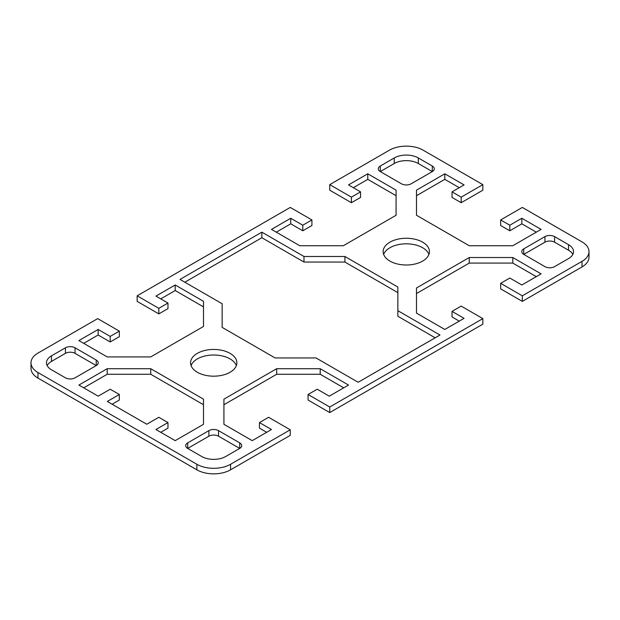 <?xml version="1.0" encoding="UTF-8"?>
<svg xmlns="http://www.w3.org/2000/svg" width="620" height="620" viewBox="0 0 620 620"><rect width="100%" height="100%" fill="white"/><g stroke="black" fill="none" stroke-linecap="round" stroke-linejoin="round"><path stroke-width="0.93" d="M31 362.816L31 368.373A23.831 13.756 0 0 0 37.983 378.099L196.858 469.828A23.831 13.756 0 0 0 230.562 469.828L290.261 435.364L290.261 429.8L230.562 464.271A23.831 13.756 180 0 1 196.858 464.271L37.983 372.543A23.831 13.756 180 0 1 31 362.816A23.831 13.756 180 0 1 37.983 353.082L97.681 318.618L119.342 331.127L119.342 336.683L110.197 341.969L98.162 335.017L83.716 343.356M203.499 306.885L175.197 290.54L160.75 298.879M137.16 295.825L158.821 308.334L167.974 303.048L167.974 308.613L158.821 313.89L137.16 301.382L137.16 295.825L290.261 207.429L311.922 219.937L311.922 225.502L302.777 230.779L290.741 223.828L276.295 232.167M396.079 195.695L367.776 179.358L353.33 187.697M329.739 184.636L351.408 197.144L360.553 191.867L360.553 197.424L351.408 202.709L329.739 190.201L329.739 184.636L389.438 150.172A23.831 13.756 180 0 1 423.142 150.172L482.841 184.636L482.841 190.201L461.179 202.709L452.026 197.424L452.026 191.867L461.179 197.144L482.841 184.636M459.25 187.697L444.804 179.358L416.5 195.695M536.284 232.167L521.839 223.828L509.803 230.779L500.658 225.502L500.658 219.937L509.803 225.223L521.839 218.271L541.097 229.392L512.794 245.729L469.262 245.729L416.5 215.272L416.5 190.139L444.804 173.802L464.062 184.915L452.026 191.867M582.017 266.918A23.831 13.756 0 0 0 589 257.184L589 251.627A23.831 13.756 180 0 1 582.017 261.353L522.319 295.825L522.319 301.382L582.017 266.918L582.017 261.353M522.319 301.382L500.658 288.874L500.658 283.317L522.319 295.825M536.284 276.644L512.794 263.082L469.262 263.082L416.5 293.539M459.25 321.121L452.026 316.952L452.026 311.387L464.062 318.339L444.804 329.46L416.5 313.115L416.5 287.982L469.262 257.525L512.794 257.525L541.097 273.862L521.839 284.983L509.803 278.031L500.658 283.317M329.739 412.571L482.841 324.175L482.841 318.618L329.739 407.007L329.739 412.571L308.078 400.063L308.078 394.498L329.739 407.007M343.705 387.833L320.214 374.271L276.675 374.271L223.921 404.728M266.67 432.303L259.447 428.133L259.447 422.577L271.483 429.521L252.224 440.642L223.921 424.305L223.921 399.171L276.675 368.706L320.214 368.706L348.517 385.051L329.259 396.172L317.223 389.221L308.078 394.498M119.342 394.498L110.197 389.221L98.162 396.172L78.903 385.051L107.206 368.706L150.738 368.706L203.499 399.171L203.499 424.305L175.197 440.642L155.938 429.521L167.974 422.577L158.821 417.291L146.785 424.243L107.307 401.45L119.342 394.498L119.342 400.063L112.127 404.232M167.974 422.577L167.974 428.133L160.75 432.303M203.499 404.728L150.738 374.271L107.206 374.271L83.716 387.833M96.232 360.034L96.232 365.591L75.051 377.82A6.812 3.929 180 0 1 65.425 377.82L51.46 369.76A17.019 9.827 180 0 1 46.477 362.816A17.019 9.827 180 0 1 51.46 355.865L65.425 347.804A6.812 3.929 180 0 1 75.051 347.804L96.232 360.034A6.812 3.929 180 0 1 98.231 362.816A6.812 3.929 180 0 1 96.232 365.591L75.051 353.361A6.812 3.929 0 0 0 65.425 353.361L51.46 361.421A17.019 9.827 0 0 0 47.166 365.591M236.352 365.591A23.149 13.369 0 0 0 230.082 358.918A23.149 13.369 0 0 0 207.134 355.554A23.149 13.369 0 0 0 191.069 365.591M239.708 442.866L239.708 448.423L218.527 436.193A6.812 3.929 0 0 0 208.894 436.193L187.713 448.423A6.812 3.929 180 0 1 185.713 445.648A6.812 3.929 180 0 1 187.713 442.866L208.894 430.637A6.812 3.929 180 0 1 218.527 430.637L239.708 442.866A6.812 3.929 180 0 1 241.699 445.648A6.812 3.929 180 0 1 239.708 448.423L225.75 456.49A17.019 9.827 180 0 1 201.671 456.49L187.713 448.423L187.713 442.866M394.25 163.51L380.293 171.577A6.812 3.929 180 0 1 378.301 168.795A6.812 3.929 180 0 1 380.293 166.013L394.25 157.953A17.019 9.827 180 0 1 418.329 157.953L432.287 166.013A6.812 3.929 180 0 1 434.287 168.795A6.812 3.929 180 0 1 432.287 171.577L418.329 163.51A17.019 9.827 0 0 0 394.25 163.51L394.25 157.953M428.932 254.409A23.149 13.369 0 0 0 422.662 247.737A23.149 13.369 0 0 0 399.714 244.373A23.149 13.369 0 0 0 383.648 254.409M572.833 254.409A17.019 9.827 0 0 0 568.54 250.24L554.575 242.18A6.812 3.929 0 0 0 544.949 242.18L523.768 254.409A6.812 3.929 180 0 1 521.769 251.627A6.812 3.929 180 0 1 523.768 248.845L544.949 236.615A6.812 3.929 180 0 1 554.575 236.615L568.54 244.675A17.019 9.827 180 0 1 573.523 251.627A17.019 9.827 180 0 1 568.54 258.579L554.575 266.639A6.812 3.929 180 0 1 544.949 266.639L523.768 254.409L523.768 248.845M435.178 337.799L397.862 316.254L397.862 310.697L439.991 335.017L358.143 382.269L316.022 357.949L275.094 357.949L222.138 327.376L222.138 303.746L180.009 279.426L261.857 232.167L303.978 256.494L344.906 256.494L397.862 287.068L397.862 310.697M397.862 292.625L344.906 262.051L303.978 262.051L261.857 237.731L184.822 282.201M290.261 429.8L268.592 417.291L259.447 422.577M482.841 318.618L461.179 306.11L452.026 311.387M500.658 219.937L522.319 207.429L582.017 241.901A23.831 13.756 180 0 1 589 251.627M360.553 191.867L348.517 184.915L367.776 173.802L396.079 190.139L396.079 215.272L343.325 245.729L299.786 245.729L271.483 229.392L290.741 218.271L302.777 225.223L311.922 219.937M167.974 303.048L155.938 296.104L175.197 284.983L203.499 301.328L203.499 326.461L150.738 356.919L107.206 356.919L78.903 340.574L98.162 329.46L110.197 336.404L119.342 331.127M422.662 242.18A23.149 13.369 180 0 1 429.443 251.627A23.149 13.369 180 0 1 406.294 264.996A23.149 13.369 180 0 1 383.137 251.627A23.149 13.369 180 0 1 397.428 239.281A23.149 13.369 180 0 1 422.662 242.18M432.287 166.013L432.287 171.577L411.107 183.807A6.812 3.929 180 0 1 401.473 183.807L380.293 171.577L380.293 166.013M197.338 372.263A23.149 13.369 180 0 1 190.557 362.816A23.149 13.369 180 0 1 204.848 350.463A23.149 13.369 180 0 1 230.082 353.361A23.149 13.369 180 0 1 236.863 362.816A23.149 13.369 180 0 1 222.565 375.162A23.149 13.369 180 0 1 197.338 372.263M344.906 256.494L344.906 262.051M303.978 256.494L303.978 262.051M261.857 232.167L261.857 237.731M512.794 257.525L512.794 263.082M469.262 257.525L469.262 263.082M367.776 173.802L367.776 179.358M351.408 197.144L351.408 202.709M302.777 225.223L302.777 230.779M290.741 218.271L290.741 223.828M320.214 368.706L320.214 374.271M276.675 368.706L276.675 374.271M150.738 368.706L150.738 374.271M107.206 368.706L107.206 374.271M521.839 218.271L521.839 223.828M509.803 225.223L509.803 230.779M461.179 197.144L461.179 202.709M444.804 173.802L444.804 179.358M175.197 284.983L175.197 290.54M158.821 308.334L158.821 313.89M110.197 336.404L110.197 341.969M98.162 329.46L98.162 335.017M230.562 469.828L230.562 464.271M196.858 464.271L196.858 469.828M37.983 378.099L37.983 372.543M568.54 244.675L568.54 250.24M554.575 236.615L554.575 242.18M544.949 236.615L544.949 242.18M418.329 157.953L418.329 163.51M208.894 430.637L208.894 436.193M218.527 430.637L218.527 436.193M75.051 347.804L75.051 353.361M65.425 347.804L65.425 353.361M51.46 355.865L51.46 361.421"/></g></svg>
